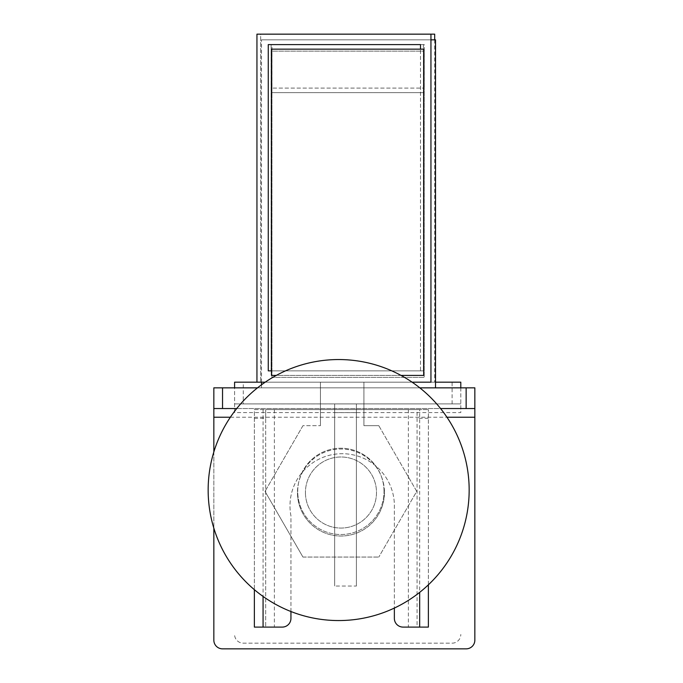<?xml version="1.0" encoding="UTF-8"?>
<svg xmlns="http://www.w3.org/2000/svg" width="683" height="683" viewBox="0 0 683 683"><rect width="100%" height="100%" fill="white"/><g stroke="black" fill="none" stroke-linecap="round" stroke-linejoin="round"><path stroke-width="0.51" stroke-dasharray="3.42 2.56" d="M469.161 490.053A130.504 130.504 0 0 0 273.405 377.033A130.504 130.504 0 0 0 273.405 603.072A130.504 130.504 0 0 0 469.161 490.053M384.461 492.528A43.499 43.499 0 0 1 340.962 536.027A43.499 43.499 0 0 1 297.464 492.528A43.499 43.499 0 0 1 340.962 449.021A43.499 43.499 0 0 1 384.461 492.528M305.429 492.528A35.533 35.533 0 0 0 358.729 523.298A35.533 35.533 0 0 0 358.729 461.751A35.533 35.533 0 0 0 305.429 492.528A35.533 35.533 0 0 1 358.729 461.751A35.533 35.533 0 0 1 358.729 523.298A35.533 35.533 0 0 1 305.429 492.528A35.533 35.533 0 0 0 358.729 523.298A35.533 35.533 0 0 0 358.729 461.751A35.533 35.533 0 0 0 305.429 492.528M297.464 492.528A43.499 43.499 0 0 0 362.716 530.196A43.499 43.499 0 0 0 362.716 454.852A43.499 43.499 0 0 0 297.464 492.528M378.8 425.68L363.928 425.68L378.8 425.68L416.732 491.367L378.8 557.063L416.732 491.367L378.8 425.68M384.025 491.367A43.157 43.157 0 0 0 319.294 453.999A43.157 43.157 0 0 0 319.294 528.744A43.157 43.157 0 0 0 384.025 491.367A43.157 43.157 0 0 1 319.294 528.744A43.157 43.157 0 0 1 319.294 453.999A43.157 43.157 0 0 1 384.025 491.367M302.945 557.063L378.8 557.063L302.945 557.063L265.013 491.367L302.945 557.063M302.945 425.68L265.013 491.367L302.945 425.68L320.429 425.68L302.945 425.68M265.217 382.173L320.429 382.173L320.429 425.68L320.429 382.173L256.945 382.173L256.945 34.159L430.947 34.159L430.947 382.173L320.429 382.173L363.928 382.173L363.928 425.68L363.928 382.173L412.097 382.173M320.429 382.173L363.928 382.173L320.429 382.173M271.458 370.86L420.506 370.86L420.506 49.15M268.257 370.86L268.257 44.6L420.506 44.6L420.506 370.86L268.257 370.86M428.378 584.827L428.378 409.595L428.378 627.096L417.065 627.096L417.065 409.595L428.378 409.595L419.678 409.595L419.678 592.366M254.366 418.295L254.366 627.096L265.678 627.096L265.678 409.595L417.065 409.595L417.065 627.096L403.072 627.096A8.7 8.7 0 0 1 394.364 618.397L394.364 507.529A52.198 52.198 0 0 0 338.008 453.871A52.198 52.198 0 0 0 290.941 515.836L290.941 618.397A8.7 8.7 0 0 1 282.241 627.096L265.678 627.096L265.678 418.295L254.366 418.295L254.366 409.595L265.678 409.595L265.678 418.295M290.941 611.524L290.941 515.836A52.198 52.198 0 0 1 338.008 453.871A52.198 52.198 0 0 1 394.364 507.529L394.364 608.075M419.678 409.595L254.366 409.595L254.366 589.685M261.512 382.173L261.512 39.827L261.512 387.842L435.523 387.842L435.523 39.827L261.512 39.827L430.947 39.827M271.954 377.4L271.954 51.14L424.211 51.14L424.211 377.4L271.954 377.4L424.211 377.4L424.211 51.14L271.954 51.14L271.954 377.4M419.797 387.842L213.839 387.842L213.839 640.15A8.7 8.7 0 0 0 222.538 648.85L466.147 648.85A8.7 8.7 0 0 0 474.847 640.15L474.847 387.842L261.512 387.842L261.512 384.794M435.523 387.842L257.517 387.842M213.839 451.975L213.839 528.138M236.745 408.536L440.569 408.536M474.847 408.536L213.839 408.536M452.095 403.918L452.095 382.164L460.794 382.164L460.794 412.592L234.585 412.592L234.585 382.164L243.285 382.164L243.285 403.918L234.585 403.909L460.794 403.892L243.285 403.918M452.095 382.164L256.945 382.164M435.523 382.164L243.285 382.164M234.585 412.592L234.585 387.842M460.794 387.842L460.794 412.592M452.095 643.173A8.7 8.7 0 0 0 460.794 634.473A8.7 8.7 0 0 1 452.095 643.173L243.285 643.173A8.7 8.7 0 0 1 234.585 634.473A8.7 8.7 0 0 0 243.285 643.173L452.095 643.173M434.695 39.827L434.695 382.164L434.695 34.15L260.684 34.15L260.684 382.164L260.684 34.159M434.695 382.164L260.684 382.164M271.125 370.852L271.125 44.591L423.383 44.591L423.383 370.852L271.125 370.852L423.383 370.852L423.383 44.591L271.125 44.591L271.125 370.852M271.996 44.591L424.254 44.591L424.254 88.09L424.254 44.591L271.996 44.591L271.996 88.09L424.254 88.09L271.996 88.09L271.996 44.591M356.406 586.048L356.406 403.918L334.661 403.918L334.661 586.048L334.661 403.918L356.406 403.918L356.406 586.048L334.661 586.048M401.023 375.411L276.299 375.411M271.458 49.15L271.458 92.649L271.458 49.15L271.458 92.649L271.458 49.15L271.458 92.649L271.458 49.15L271.458 92.649L271.458 49.15L271.458 92.649L271.458 49.15L271.458 92.649L271.458 49.15L271.458 92.649L271.458 49.15L423.708 49.15L271.458 49.15L423.708 49.15L423.708 92.649L423.708 49.15L271.458 49.15L423.708 49.15L423.708 92.649L423.708 49.15L271.458 49.15L423.708 49.15L423.708 92.649L423.708 49.15L271.458 49.15L423.708 49.15L423.708 92.649L423.708 49.15L423.708 92.649L423.708 49.15L271.458 49.15L423.708 49.15L423.708 375.411L271.458 375.411L271.458 49.15L423.708 49.15L423.708 92.649L423.708 49.15L423.708 92.649L423.708 49.15L271.458 49.15M271.458 92.649L423.708 92.649L271.458 92.649M428.378 418.295L417.065 418.295M274.378 409.595L274.378 627.096M408.366 409.595L408.366 627.096M263.066 409.595L263.066 596.438M230.359 417.236L446.964 417.236M356.406 412.617L334.661 412.617M234.585 403.892L460.794 403.892"/><path stroke-width="1.02" d="M469.161 490.053A130.504 130.504 0 0 0 273.405 377.033A130.504 130.504 0 0 0 273.405 603.072A130.504 130.504 0 0 0 469.161 490.053M412.097 382.173L430.947 382.173L430.947 34.159L256.945 34.159L256.945 382.173L265.217 382.173M420.506 49.15L420.506 44.6L268.257 44.6L268.257 370.86L271.458 370.86M428.378 584.827L428.378 627.096L403.072 627.096A8.7 8.7 0 0 1 394.364 618.397L394.364 608.075M290.941 611.524L290.941 618.397A8.7 8.7 0 0 1 282.241 627.096L254.366 627.096L254.366 589.685M430.947 39.827L435.523 39.827L435.523 387.842L419.797 387.842M261.512 384.794L261.512 382.173M440.569 408.536L474.847 408.536L474.847 387.842L435.523 387.842M257.517 387.842L213.839 387.842L213.839 408.536L236.745 408.536M446.964 417.236L474.847 417.236L474.847 640.15A8.7 8.7 0 0 1 466.147 648.85L222.538 648.85A8.7 8.7 0 0 1 213.839 640.15L213.839 528.138M213.839 408.536L213.839 451.975M474.847 417.236L474.847 408.536M256.945 382.164L234.585 382.164L234.585 387.842M435.523 382.164L460.794 382.164L460.794 387.842M260.684 34.159L434.695 34.15L434.695 39.827M276.299 375.411L271.458 375.411L271.458 49.15L423.708 49.15L423.708 375.411L401.023 375.411M263.066 596.438L263.066 627.096M419.678 592.366L419.678 627.096M213.839 417.236L230.359 417.236M222.538 408.536L222.538 387.842M466.147 387.842L466.147 408.536"/></g></svg>

